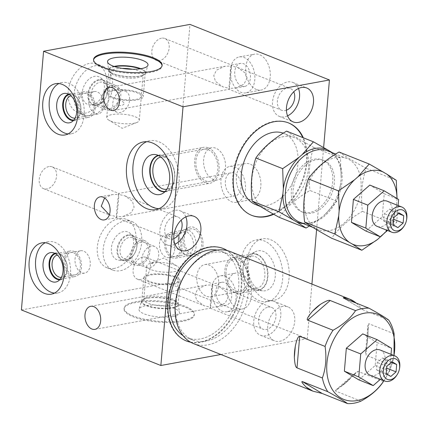 <?xml version="1.0" encoding="UTF-8"?>
<svg xmlns="http://www.w3.org/2000/svg" width="428" height="428" viewBox="0 0 428 428"><rect width="100%" height="100%" fill="white"/><g stroke="black" fill="none" stroke-linecap="round" stroke-linejoin="round"><path stroke-width="0.32" stroke-dasharray="2.14 1.6" d="M21.4 309.947L167.787 283.106L189.968 24.407M114.447 268.399A26.065 18.094 -68.3 0 1 106.93 267.741A26.065 18.094 -68.3 0 1 98.156 241.911A26.065 18.094 -68.3 0 1 118.711 218.649A26.065 18.094 -68.3 0 1 126.228 219.313A26.065 18.094 -68.3 0 1 135.002 245.142A26.065 18.094 -68.3 0 1 114.447 268.399M85.29 113.136A26.065 18.094 -68.3 0 1 77.778 112.473A26.065 18.094 -68.3 0 1 68.999 86.643A26.065 18.094 -68.3 0 1 89.554 63.387A26.065 18.094 -68.3 0 1 97.07 64.045A26.065 18.094 -68.3 0 1 105.844 89.875A26.065 18.094 -68.3 0 1 85.29 113.136M161.484 38.21A11.722 8.132 111.7 0 0 152.24 48.669A11.722 8.132 111.7 0 0 156.188 60.278A11.722 8.132 111.7 0 0 159.564 60.578A11.722 8.132 111.7 0 0 168.803 50.119A11.722 8.132 111.7 0 0 164.86 38.504A11.722 8.132 111.7 0 0 161.484 38.21M48.856 166.588A11.722 8.132 111.7 0 0 39.617 177.042A11.722 8.132 111.7 0 0 43.56 188.657A11.722 8.132 111.7 0 0 46.941 188.957A11.722 8.132 111.7 0 0 56.18 178.497A11.722 8.132 111.7 0 0 52.237 166.883A11.722 8.132 111.7 0 0 48.856 166.588M142.717 257.105A11.722 8.132 111.7 0 0 133.477 267.564A11.722 8.132 111.7 0 0 137.42 279.179A11.722 8.132 111.7 0 0 140.796 279.473A11.722 8.132 111.7 0 0 150.041 269.014A11.722 8.132 111.7 0 0 146.092 257.405A11.722 8.132 111.7 0 0 142.717 257.105M167.787 283.106L307.25 338.666L311.926 284.09M316.597 229.659L323.632 147.542M265.611 299.44A31.281 20.646 79.6 0 1 247.154 267.238A31.281 20.646 79.6 0 1 262.53 238.824A31.281 20.646 79.6 0 1 270.731 239.739A31.281 20.646 79.6 0 1 289.189 271.941A31.281 20.646 79.6 0 1 273.813 300.354A31.281 20.646 79.6 0 1 265.611 299.44M191.749 255.939A14.932 9.855 79.6 0 1 183.056 241.954A14.932 9.855 79.6 0 1 188.518 227.594A14.932 9.855 79.6 0 1 194.194 227.439A14.932 9.855 79.6 0 1 203.032 244.19A14.932 9.855 79.6 0 1 193.809 256.447A14.932 9.855 79.6 0 1 191.749 255.939M256.495 89.522A18.265 12.059 79.6 0 1 245.715 70.716A18.265 12.059 79.6 0 1 254.697 54.121A18.265 12.059 79.6 0 1 259.486 54.656A18.265 12.059 79.6 0 1 270.266 73.461A18.265 12.059 79.6 0 1 261.283 90.057A18.265 12.059 79.6 0 1 256.495 89.522M247.111 198.966A18.265 12.059 79.6 0 1 236.336 180.161A18.265 12.059 79.6 0 1 245.314 163.571A18.265 12.059 79.6 0 1 250.102 164.106A18.265 12.059 79.6 0 1 260.882 182.911A18.265 12.059 79.6 0 1 251.899 199.501A18.265 12.059 79.6 0 1 247.111 198.966M237.733 308.417A18.265 12.059 79.6 0 1 226.952 289.612A18.265 12.059 79.6 0 1 235.93 273.016A18.265 12.059 79.6 0 1 240.718 273.551A18.265 12.059 79.6 0 1 251.498 292.356A18.265 12.059 79.6 0 1 242.521 308.952A18.265 12.059 79.6 0 1 237.733 308.417M220.907 354.496L307.25 338.666M182.745 321.332A35.246 10.133 -175.1 0 1 144.536 320.032A35.246 10.133 -175.1 0 1 124.061 308.93A35.246 10.133 -175.1 0 1 135.601 302.553A35.246 10.133 -175.1 0 1 173.816 303.853A35.246 10.133 -175.1 0 1 194.291 314.955A35.246 10.133 -175.1 0 1 182.745 321.332M282.715 306.416A18.265 12.68 111.7 0 0 268.308 322.717A18.265 12.68 111.7 0 0 274.455 340.822A18.265 12.68 111.7 0 0 279.725 341.282A18.265 12.68 111.7 0 0 294.127 324.98A18.265 12.68 111.7 0 0 287.98 306.881A18.265 12.68 111.7 0 0 282.715 306.416M273.722 214.284A49.755 34.534 111.7 0 0 303.318 137.784M190.722 342.25A49.755 34.534 111.7 0 0 200.775 342.245A49.755 34.534 111.7 0 0 239.193 300.932A49.755 34.534 111.7 0 0 227.241 250.578M298.46 88.5A18.265 12.68 -68.3 0 0 292.8 82.427A18.265 12.68 -68.3 0 0 287.53 81.967A18.265 12.68 111.7 0 0 273.128 98.263A18.265 12.68 111.7 0 0 279.275 116.368A18.265 12.68 111.7 0 0 284.545 116.828A18.265 12.68 -68.3 0 0 287.562 115.854M113.714 110.456L229.044 89.308L281.699 110.285A11.722 8.132 111.7 0 1 277.756 98.67A11.722 8.132 111.7 0 1 286.995 88.216A11.722 8.132 -68.3 0 1 290.377 88.51A11.722 8.132 -68.3 0 1 293.747 91.817M286.423 110.205A11.722 8.132 -68.3 0 1 285.08 110.579A11.722 8.132 111.7 0 1 281.699 110.285M231.211 65.992C229.911 74.333 228.322 93.518 229.296 88.355L222.785 86.814L215.455 81.39L213.765 75.569L216.536 70.165L224.828 66.254L231.211 65.992C232.185 60.83 230.601 80.015 229.296 88.355L235.684 88.093L243.971 84.182L246.747 78.779L245.057 72.958L237.722 67.533L231.211 65.992L231.462 65.04L164.86 38.504M229.055 89.308L229.296 88.355M241.622 86.098A11.722 7.736 79.6 0 1 234.71 74.033A11.722 7.736 79.6 0 1 240.466 63.387A11.722 7.736 79.6 0 1 243.543 63.729A11.722 7.736 -100.4 0 1 250.455 75.793A11.722 7.736 -100.4 0 1 244.693 86.44A11.722 7.736 -100.4 0 1 241.622 86.098M245.875 92.881A18.265 12.059 -100.4 0 1 241.087 92.346A18.265 12.059 79.6 0 1 230.307 73.541A18.265 12.059 79.6 0 1 239.289 56.945A18.265 12.059 79.6 0 1 244.078 57.48A18.265 12.059 -100.4 0 1 254.853 76.286A18.265 12.059 -100.4 0 1 245.875 92.881L261.283 90.057M185.838 216.878A18.265 12.68 -68.3 0 0 180.172 210.806A18.265 12.68 -68.3 0 0 174.908 210.346A18.265 12.68 111.7 0 0 160.505 226.642A18.265 12.68 111.7 0 0 166.653 244.746A18.265 12.68 111.7 0 0 171.917 245.207A18.265 12.68 -68.3 0 0 174.94 244.233M104.336 219.906L116.427 217.686L169.076 238.664A11.722 8.132 111.7 0 1 165.133 227.049A11.722 8.132 111.7 0 1 174.373 216.595A11.722 8.132 -68.3 0 1 177.748 216.889A11.722 8.132 -68.3 0 1 181.124 220.195M173.795 238.583A11.722 8.132 -68.3 0 1 172.452 238.958A11.722 8.132 111.7 0 1 169.076 238.664M104.582 197.945L112.2 194.633L118.588 194.366C119.562 189.208 117.973 208.393 116.667 216.734L123.055 216.472L131.348 212.561L134.119 207.157L132.429 201.337L125.094 195.912L118.588 194.366L118.829 193.419L231.083 172.832A11.722 7.736 79.6 0 1 234.159 173.179A11.722 7.736 -100.4 0 1 241.071 185.244A11.722 7.736 -100.4 0 1 235.314 195.89A11.722 7.736 -100.4 0 1 232.238 195.543A11.722 7.736 79.6 0 1 225.326 183.478A11.722 7.736 79.6 0 1 231.083 172.832M118.588 194.366C117.283 202.712 115.694 221.897 116.667 216.734L109.359 214.851M116.427 217.686L116.667 216.734M236.491 202.332A18.265 12.059 -100.4 0 1 231.703 201.791A18.265 12.059 79.6 0 1 220.923 182.986A18.265 12.059 79.6 0 1 229.906 166.396A18.265 12.059 79.6 0 1 234.694 166.931A18.265 12.059 -100.4 0 1 245.474 185.736A18.265 12.059 -100.4 0 1 236.491 202.332L251.899 199.501M274.032 301.323A18.265 12.68 -68.3 0 0 268.768 300.863A18.265 12.68 111.7 0 0 254.36 317.164A18.265 12.68 111.7 0 0 260.513 335.263A18.265 12.68 111.7 0 0 265.777 335.729A18.265 12.68 -68.3 0 0 280.185 319.427A18.265 12.68 -68.3 0 0 274.032 301.323L287.98 306.881M268.233 307.111A11.722 8.132 -68.3 0 1 271.609 307.406A11.722 8.132 -68.3 0 1 275.557 319.02A11.722 8.132 -68.3 0 1 266.312 329.48A11.722 8.132 111.7 0 1 262.936 329.18A11.722 8.132 111.7 0 1 258.988 317.565A11.722 8.132 111.7 0 1 268.233 307.111M212.449 284.887C211.143 293.228 209.554 312.413 210.528 307.256L204.022 305.71L196.687 300.285L194.997 294.464L197.768 289.06L206.061 285.15L212.449 284.887C213.422 279.73 211.833 298.91 210.528 307.256L216.916 306.988L225.203 303.078L227.98 297.674L226.289 291.853L218.954 286.428L212.449 284.887L212.689 283.935L221.704 282.282A11.722 7.736 79.6 0 1 224.775 282.624A11.722 7.736 -100.4 0 1 231.687 294.689A11.722 7.736 -100.4 0 1 225.931 305.335A11.722 7.736 -100.4 0 1 222.854 304.993A11.722 7.736 79.6 0 1 215.942 292.929A11.722 7.736 79.6 0 1 221.704 282.282M94.952 329.351L210.287 308.203L210.528 307.256M227.108 311.777A18.265 12.059 -100.4 0 1 222.319 311.242A18.265 12.059 79.6 0 1 211.544 292.436A18.265 12.059 79.6 0 1 220.522 275.841A18.265 12.059 79.6 0 1 225.31 276.376A18.265 12.059 -100.4 0 1 236.09 295.181A18.265 12.059 -100.4 0 1 227.108 311.777L242.521 308.952M288.349 122.841A49.755 34.534 111.7 0 0 288.071 122.729A49.755 34.534 111.7 0 0 273.722 121.472A49.755 34.534 111.7 0 0 234.491 165.866A49.755 34.534 111.7 0 0 251.241 215.172A49.755 34.534 111.7 0 0 251.52 215.284M273.251 214.021A49.755 34.534 111.7 0 0 302.762 137.565M283.25 133.167A38.285 26.573 -68.3 0 1 283.823 133.386A38.285 26.573 -68.3 0 1 296.711 171.323A38.285 26.573 -68.3 0 1 266.521 205.488A38.285 26.573 -68.3 0 1 255.484 204.52M222.977 248.433A49.755 34.534 111.7 0 0 222.699 248.32A49.755 34.534 111.7 0 0 208.356 247.058A49.755 34.534 111.7 0 0 169.124 291.457A49.755 34.534 111.7 0 0 185.87 340.763A49.755 34.534 111.7 0 0 186.148 340.87M190.417 342.074A49.755 34.534 111.7 0 0 200.213 342.02A49.755 34.534 111.7 0 0 238.583 300.889A49.755 34.534 111.7 0 0 226.899 250.492M217.151 250.096A46.502 32.277 -68.3 0 1 221.495 251.343A46.502 32.277 -68.3 0 1 237.149 297.423A46.502 32.277 -68.3 0 1 200.481 338.917A46.502 32.277 -68.3 0 1 187.073 337.74A46.502 32.277 -68.3 0 1 183.066 335.654M266.082 208.741A38.285 26.573 111.7 0 1 253.194 170.799A38.285 26.573 111.7 0 1 283.384 136.639A38.285 26.573 -68.3 0 1 294.421 137.607A38.285 26.573 -68.3 0 1 307.309 175.55A38.285 26.573 -68.3 0 1 277.119 209.709A38.285 26.573 111.7 0 1 266.082 208.741L260.363 206.462M303.318 223.577A39.205 27.21 111.7 0 0 321.99 217.039L325.473 214A39.205 27.21 -68.3 0 0 340.747 182.981L336.804 201.176L325.473 214M331.657 152.443A39.205 27.21 -68.3 0 1 341.164 178.101L340.747 182.981M314.334 159.179A27.943 19.394 -68.3 0 1 322.391 159.885A27.943 19.394 -68.3 0 1 331.796 187.576A27.943 19.394 -68.3 0 1 309.765 212.507A27.943 19.394 111.7 0 1 301.708 211.801A27.943 19.394 111.7 0 1 292.303 184.11A27.943 19.394 111.7 0 1 314.334 159.179M303.382 212.47A27.943 19.394 111.7 0 1 293.977 184.778A27.943 19.394 111.7 0 1 316.008 159.842A27.943 19.394 -68.3 0 1 324.066 160.548A27.943 19.394 -68.3 0 1 333.471 188.24A27.943 19.394 -68.3 0 1 311.44 213.176A27.943 19.394 111.7 0 1 303.382 212.47L301.708 211.801M327.891 150.94A38.285 26.573 -68.3 0 1 340.779 188.882A38.285 26.573 -68.3 0 1 310.589 223.047A38.285 26.573 111.7 0 1 299.552 222.079M318.518 229.633A38.285 26.573 111.7 0 1 305.635 191.691A38.285 26.573 111.7 0 1 335.825 157.531A38.285 26.573 -68.3 0 1 346.862 158.499A38.285 26.573 -68.3 0 1 359.75 196.436A38.285 26.573 -68.3 0 1 329.56 230.601A38.285 26.573 111.7 0 1 318.518 229.633L312.804 227.354M339.046 152.015C344.957 156.199 353.977 161.618 366.106 168.268C361.767 181.402 360.536 195.773 362.409 211.379C349.05 219.093 338.799 228.044 331.652 238.23M336.804 201.176L309.974 190.487C296.615 198.201 286.359 207.152 279.216 217.338M321.99 217.039L309.396 226M397.04 198.533L396.531 205.205L392.588 223.4L384.462 233.105M392.588 223.4L362.409 211.379M286.605 131.129C292.522 135.307 301.542 140.726 313.665 147.382C309.332 160.511 308.096 174.881 309.974 190.487M332.294 152.694L340.501 158.071L341.164 178.101M340.501 158.071L313.665 147.382M396.285 180.295L366.106 168.268M396.531 205.205A39.205 27.21 -68.3 0 1 383.221 234.191M396.981 198.501A39.205 27.21 -68.3 0 1 396.949 200.325M365.865 231.045L382.258 216.729L384.226 193.75L369.803 185.089M382.258 216.729L396.649 222.464L398.104 205.536M384.226 193.75L398.623 199.485M387.468 230.478L396.649 222.464M387.244 201.208A13.557 9.405 -68.3 0 1 391.807 214.642A13.557 9.405 -68.3 0 1 381.118 226.733A13.557 9.405 -68.3 0 1 377.212 226.391M406.6 219.639A13.557 9.405 -68.3 0 1 403.936 226.321M393.744 219.323L394.167 211.887L389.55 209.115L384.307 213.695L383.675 221.046L388.292 223.817L393.535 219.238M398.415 213.577L394.167 211.887M397.885 227.643L388.292 223.817M393.268 224.871L383.675 221.046M393.899 217.515L384.307 213.695M399.147 212.935L389.55 209.115M185.522 273.781A46.502 32.277 111.7 0 1 213.668 252.386A46.502 32.277 -68.3 0 1 227.075 253.563A46.502 32.277 -68.3 0 1 242.73 299.648A46.502 32.277 -68.3 0 1 206.061 341.137A46.502 32.277 111.7 0 1 192.654 339.966L187.073 337.74M176.389 296.711A46.502 32.277 111.7 0 0 192.654 339.966M193.563 343.604A49.546 34.39 111.7 0 0 207.848 344.856A49.546 34.39 -68.3 0 0 246.919 300.649A49.546 34.39 -68.3 0 0 230.237 251.546M367.09 343.909L365.56 352.656L366.031 355.208L368.738 323.67L367.92 325.12L368.032 332.957A49.546 34.39 -68.3 0 1 367.09 343.909L368.032 332.957M393.99 355.529L391.417 365.319L366.031 355.208M391.417 365.319A49.546 34.39 -68.3 0 1 384.184 380.369A49.546 34.39 -68.3 0 1 383.964 380.711M383.451 381.498L358.065 371.386L355.978 372.435L349.799 379.026A49.546 34.39 -68.3 0 1 341.983 385.853L335.857 390.004L335.568 391.026L358.065 371.386M360.948 401.143L335.568 391.026M356.257 303.12A49.546 34.39 -68.3 0 1 356.305 303.163L363.335 309.947L343.54 298.054M343.379 297.979L363.335 309.947L388.715 320.058M394.118 333.786L368.738 323.67M393.979 355.524A45.791 31.784 -68.3 0 1 393.728 356.931A45.791 31.784 -68.3 0 1 384.729 379.513A45.791 31.784 -68.3 0 1 383.948 380.706M358.792 379.855L375.185 365.544L377.154 342.566L362.73 333.904M375.185 365.544L389.576 371.279L391.026 354.347M377.154 342.566L391.545 348.301M380.396 379.294L389.576 371.279M380.171 350.024A13.557 9.405 -68.3 0 1 384.735 363.452A13.557 9.405 -68.3 0 1 374.045 375.549A13.557 9.405 -68.3 0 1 370.134 375.206M399.527 368.449A13.557 9.405 -68.3 0 1 396.863 375.137M386.671 368.134L387.094 360.702L382.477 357.926L377.234 362.511L376.603 369.862L381.214 372.633L386.463 368.053M391.336 362.393L387.094 360.702M390.812 376.458L381.214 372.633M386.195 373.681L376.603 369.862M386.826 366.331L377.234 362.511M392.075 361.751L382.477 357.926M54.436 293.1A26.065 17.206 79.6 0 0 57.759 292.982A26.065 17.206 79.6 0 0 70.572 269.303A26.065 17.206 79.6 0 0 55.191 242.467A26.065 17.206 -100.4 0 0 48.353 241.702A26.065 17.206 -100.4 0 0 45.208 242.772M54.886 253.365A13.477 8.897 -100.4 0 1 57.357 253.092A13.477 8.897 -100.4 0 1 59.214 253.553A13.477 8.897 79.6 0 1 64.633 258.673A13.477 8.897 79.6 0 1 66.955 271.341A13.477 8.897 79.6 0 1 62.13 279.142A13.477 8.897 79.6 0 1 59.727 279.762M84.685 273.075A11.342 7.485 79.6 0 1 81.716 272.743A11.342 7.485 -100.4 0 1 75.018 261.064A11.342 7.485 -100.4 0 1 80.598 250.76A11.342 7.485 -100.4 0 1 83.572 251.092A11.342 7.485 79.6 0 1 90.265 262.771A11.342 7.485 79.6 0 1 84.685 273.075L61.734 277.285A11.342 7.485 79.6 0 0 67.132 270.271A11.342 7.485 79.6 0 0 65.179 259.609A11.342 7.485 79.6 0 0 60.616 255.302A11.342 7.485 -100.4 0 0 57.641 254.97A11.342 7.485 -100.4 0 0 57.32 255.04M61.734 277.285A11.342 7.485 79.6 0 1 61.413 277.333M68.084 133.905A26.065 17.206 79.6 0 0 71.406 133.782A26.065 17.206 79.6 0 0 84.22 110.103A26.065 17.206 79.6 0 0 68.838 83.273A26.065 17.206 -100.4 0 0 62.001 82.508A26.065 17.206 -100.4 0 0 58.855 83.572M68.534 94.165A13.477 8.897 -100.4 0 1 71.005 93.898A13.477 8.897 -100.4 0 1 72.862 94.358A13.477 8.897 79.6 0 1 78.281 99.478A13.477 8.897 79.6 0 1 80.603 112.141A13.477 8.897 79.6 0 1 75.777 119.942A13.477 8.897 79.6 0 1 73.375 120.568M98.338 113.88A11.342 7.485 79.6 0 1 95.364 113.548A11.342 7.485 -100.4 0 1 88.666 101.869A11.342 7.485 -100.4 0 1 94.246 91.565A11.342 7.485 -100.4 0 1 97.22 91.897A11.342 7.485 79.6 0 1 103.913 103.571A11.342 7.485 79.6 0 1 98.338 113.88L75.382 118.085A11.342 7.485 79.6 0 0 80.78 111.071A11.342 7.485 79.6 0 0 78.827 100.414A11.342 7.485 79.6 0 0 74.263 96.102A11.342 7.485 -100.4 0 0 71.289 95.77A11.342 7.485 -100.4 0 0 70.968 95.84M75.382 118.085A11.342 7.485 79.6 0 1 75.061 118.133M158.927 208.677A34.406 22.711 79.6 0 0 162.228 208.441A34.406 22.711 79.6 0 0 179.139 177.181A34.406 22.711 79.6 0 0 158.836 141.764A34.406 22.711 -100.4 0 0 149.816 140.753A34.406 22.711 -100.4 0 0 146.644 141.705M158.141 155.407A18.527 12.23 -100.4 0 1 161.179 155.145A18.527 12.23 -100.4 0 1 163.731 155.781A18.527 12.23 79.6 0 1 171.189 162.817A18.527 12.23 79.6 0 1 174.378 180.231A18.527 12.23 79.6 0 1 167.744 190.958A18.527 12.23 79.6 0 1 164.807 191.787M217.526 179.942A16.35 10.791 79.6 0 1 213.24 179.466A16.35 10.791 -100.4 0 1 203.594 162.635A16.35 10.791 -100.4 0 1 211.63 147.783A16.35 10.791 -100.4 0 1 215.915 148.259A16.35 10.791 79.6 0 1 225.561 165.09A16.35 10.791 79.6 0 1 217.526 179.942L166.776 189.246A16.35 10.791 79.6 0 0 174.56 179.139A16.35 10.791 79.6 0 0 171.746 163.774A16.35 10.791 79.6 0 0 165.165 157.568A16.35 10.791 -100.4 0 0 160.896 157.081M194.355 314.157A35.246 10.133 4.9 0 1 182.81 320.54A35.246 10.133 -175.1 0 1 144.6 319.24A35.246 10.133 -175.1 0 1 124.125 308.139A35.246 10.133 -175.1 0 1 135.671 301.756A35.246 10.133 4.9 0 1 173.88 303.056A35.246 10.133 4.9 0 1 194.355 314.157L194.291 314.955M172.826 316.56A20.309 5.837 4.9 0 0 179.471 312.51A20.309 5.837 4.9 0 0 167.086 306.362A20.309 5.837 4.9 0 0 145.659 305.736A20.309 5.837 -175.1 0 0 139.079 309.043A20.309 5.837 -175.1 0 0 150.223 315.682A20.309 5.837 -175.1 0 0 172.826 316.56M141.534 301.232A18.527 5.329 -175.1 0 0 151.699 307.288A18.527 5.329 -175.1 0 0 172.318 308.085A18.527 5.329 4.9 0 0 178.38 304.388A18.527 5.329 4.9 0 0 177.674 303.067A18.527 5.329 4.9 0 0 147.537 298.209A18.527 5.329 -175.1 0 0 142.454 300.044A18.527 5.329 -175.1 0 0 141.534 301.232L139.079 309.043M179.284 268.763A16.35 4.703 4.9 0 0 177.304 266.237L163.801 257.993L149.083 263.819A16.35 4.703 -175.1 0 0 146.708 265.97A16.35 4.703 -175.1 0 0 156.204 271.122A16.35 4.703 -175.1 0 0 173.929 271.726A16.35 4.703 4.9 0 0 179.284 268.763L176.395 302.462A16.35 4.703 4.9 0 1 171.04 305.421A16.35 4.703 -175.1 0 1 153.315 304.822A16.35 4.703 -175.1 0 1 143.819 299.67A16.35 4.703 -175.1 0 1 144.691 298.327A16.35 4.703 -175.1 0 1 149.174 296.711A16.35 4.703 4.9 0 1 175.764 300.991L177.674 303.067M176.395 302.462A16.35 4.703 4.9 0 0 175.764 300.991M153.54 262.787L152.02 263.498L150.731 263.3L153.54 262.787A16.35 4.703 4.9 0 1 177.304 266.237M146.13 267.511A11.342 7.875 -68.3 0 0 149.399 267.794A11.342 7.875 111.7 0 0 158.344 257.672A11.342 7.875 111.7 0 0 154.529 246.432A11.342 7.875 111.7 0 0 151.255 246.148A11.342 7.875 -68.3 0 0 142.31 256.27A11.342 7.875 -68.3 0 0 146.13 267.511L124.238 258.79A11.342 7.875 -68.3 0 1 120.423 247.544A11.342 7.875 -68.3 0 1 129.368 237.422A11.342 7.875 111.7 0 1 132.637 237.711A11.342 7.875 111.7 0 1 136.607 248.261L136.714 247.694A13.477 9.352 111.7 0 0 133.675 236.138A13.477 9.352 111.7 0 0 128.116 234.822A13.477 9.352 -68.3 0 0 117.219 248.186A13.477 9.352 -68.3 0 0 123.911 260.647L119 260.224A14.932 10.363 -68.3 0 1 111.585 246.416A14.932 10.363 -68.3 0 1 123.66 231.612A14.932 10.363 111.7 0 1 129.818 233.067A14.932 10.363 111.7 0 1 132.578 248.261A14.932 10.363 111.7 0 1 121.215 260.106A14.932 10.363 -68.3 0 1 119 260.224M136.607 248.261A11.342 7.875 111.7 0 1 134.376 253.858A11.342 7.875 111.7 0 1 127.512 259.074A11.342 7.875 -68.3 0 1 124.238 258.79M123.911 260.647A13.477 9.352 -68.3 0 0 125.907 260.545A13.477 9.352 111.7 0 0 134.066 254.344A13.477 9.352 111.7 0 0 136.714 247.694M132.086 221.645A26.065 18.094 111.7 0 1 140.86 247.475A26.065 18.094 111.7 0 1 120.305 270.731A26.065 18.094 -68.3 0 1 112.789 270.073A26.065 18.094 -68.3 0 1 104.015 244.244A26.065 18.094 -68.3 0 1 124.569 220.987A26.065 18.094 111.7 0 1 132.086 221.645L126.228 219.313M149.083 263.819A16.35 4.703 -175.1 0 1 150.731 263.3M267.339 301.542A31.281 20.646 -100.4 0 1 259.143 300.627A31.281 20.646 79.6 0 1 240.686 268.426A31.281 20.646 79.6 0 1 256.062 240.012A31.281 20.646 79.6 0 1 264.258 240.927A31.281 20.646 -100.4 0 1 282.715 273.128A31.281 20.646 -100.4 0 1 267.339 301.542L273.813 300.354M260.037 290.157A20.309 13.407 -100.4 0 0 262.835 290.853A20.309 13.407 -100.4 0 0 275.381 274.177A20.309 13.407 -100.4 0 0 263.364 251.397A20.309 13.407 79.6 0 0 255.639 251.6A20.309 13.407 79.6 0 0 248.208 271.138A20.309 13.407 79.6 0 0 260.037 290.157M210.715 296.748A16.35 10.791 -100.4 0 0 218.751 281.897A16.35 10.791 -100.4 0 0 209.105 265.066A16.35 10.791 79.6 0 0 204.819 264.584A16.35 10.791 79.6 0 0 196.784 279.436A16.35 10.791 79.6 0 0 206.43 296.267A16.35 10.791 -100.4 0 0 210.715 296.748L256.843 288.29A16.35 10.791 -100.4 0 1 252.557 287.809A16.35 10.791 79.6 0 1 245.982 281.597L246.533 282.555A18.527 12.23 79.6 0 0 253.991 289.596A18.527 12.23 -100.4 0 0 256.543 290.227A18.527 12.23 -100.4 0 0 267.987 275.017A18.527 12.23 -100.4 0 0 257.025 254.232A18.527 12.23 79.6 0 0 249.979 254.419L255.639 251.6M246.533 282.555A18.527 12.23 79.6 0 1 243.345 265.146A18.527 12.23 79.6 0 1 249.979 254.419M245.982 281.597A16.35 10.791 79.6 0 1 243.163 266.237A16.35 10.791 79.6 0 1 250.947 256.126A16.35 10.791 79.6 0 1 255.232 256.607A16.35 10.791 -100.4 0 1 264.879 273.439A16.35 10.791 -100.4 0 1 256.843 288.29M187.999 255.869A13.289 8.769 -100.4 0 1 186.169 255.414A13.289 8.769 79.6 0 1 180.825 250.369A13.289 8.769 79.6 0 1 178.535 237.882A13.289 8.769 79.6 0 1 183.291 230.194A13.289 8.769 79.6 0 1 188.347 230.055A13.289 8.769 -100.4 0 1 196.211 244.96A13.289 8.769 -100.4 0 1 187.999 255.869L193.809 256.447M178.374 238.856A11.342 7.485 79.6 0 0 180.332 249.513A11.342 7.485 79.6 0 0 184.896 253.825A11.342 7.485 -100.4 0 0 187.871 254.157A11.342 7.485 -100.4 0 0 193.445 243.853A11.342 7.485 -100.4 0 0 186.752 232.174A11.342 7.485 79.6 0 0 183.778 231.842A11.342 7.485 79.6 0 0 178.374 238.856L178.535 237.882M169.13 257.592A11.342 7.485 -100.4 0 1 166.155 257.26A11.342 7.485 79.6 0 1 159.462 245.581A11.342 7.485 79.6 0 1 165.037 235.277A11.342 7.485 79.6 0 1 168.011 235.609A11.342 7.485 -100.4 0 1 174.704 247.288A11.342 7.485 -100.4 0 1 169.13 257.592L187.871 254.157M93.555 59.872A34.406 9.892 4.9 0 0 93.497 60.268A34.406 9.892 4.9 0 0 113.484 71.102A34.406 9.892 4.9 0 0 150.79 72.375A34.406 9.892 -175.1 0 0 162.057 66.142L162.126 65.35M162.062 65.746A34.406 9.892 -175.1 0 1 162.057 66.142M140.823 68.71A18.527 5.329 -175.1 0 1 145.483 73.124A18.527 5.329 -175.1 0 1 144.562 74.306A18.527 5.329 -175.1 0 1 139.48 76.141A18.527 5.329 4.9 0 1 109.343 71.289A18.527 5.329 4.9 0 1 108.637 69.962L107.551 61.846M113.982 66.41A18.527 5.329 4.9 0 0 108.637 69.962M122.21 68.4A16.35 4.703 -175.1 0 0 115.977 68.929A16.35 4.703 4.9 0 0 110.622 71.888A16.35 4.703 4.9 0 0 111.253 73.359A16.35 4.703 4.9 0 0 137.848 77.639A16.35 4.703 -175.1 0 0 142.331 76.023L144.562 74.306M132.38 69.272A16.35 4.703 -175.1 0 1 143.203 74.681A16.35 4.703 -175.1 0 1 142.331 76.023M106.711 117.529A16.35 4.703 4.9 0 1 112.066 114.57A16.35 4.703 -175.1 0 1 129.791 115.169A16.35 4.703 -175.1 0 1 139.287 120.322A16.35 4.703 -175.1 0 1 136.912 122.472A16.35 4.703 -175.1 0 1 133.932 123.28A16.35 4.703 4.9 0 1 108.691 120.054A16.35 4.703 4.9 0 1 106.711 117.529L110.622 71.888M124.029 103.918C123.152 105.309 121.22 105.802 118.23 105.395C115.565 102.624 120.263 99.071 122.199 101.388C123.767 102.265 124.377 103.111 124.029 103.918M125.372 91.164A11.342 7.875 111.7 0 1 129.192 102.41A11.342 7.875 111.7 0 1 120.247 112.532A11.342 7.875 -68.3 0 1 116.972 112.243A11.342 7.875 -68.3 0 1 113.158 101.003A11.342 7.875 -68.3 0 1 122.103 90.88A11.342 7.875 111.7 0 1 125.372 91.164L103.48 82.444A11.342 7.875 111.7 0 0 100.211 82.16A11.342 7.875 -68.3 0 0 91.266 92.282A11.342 7.875 -68.3 0 0 95.08 103.523A11.342 7.875 -68.3 0 0 98.354 103.811A11.342 7.875 111.7 0 0 105.218 98.59A11.342 7.875 111.7 0 0 107.449 92.994A11.342 7.875 111.7 0 0 103.48 82.444M105.218 98.59L104.908 99.077A13.477 9.352 111.7 0 1 96.755 105.277A13.477 9.352 -68.3 0 1 94.754 105.379A13.477 9.352 -68.3 0 1 88.061 92.919A13.477 9.352 -68.3 0 1 98.959 79.555A13.477 9.352 111.7 0 1 104.518 80.871L100.66 77.805A14.932 10.363 111.7 0 0 94.502 76.344A14.932 10.363 -68.3 0 0 82.427 91.153A14.932 10.363 -68.3 0 0 89.843 104.956A14.932 10.363 -68.3 0 0 92.057 104.839A14.932 10.363 111.7 0 0 103.421 92.994A14.932 10.363 111.7 0 0 100.66 77.805M104.908 99.077A13.477 9.352 111.7 0 0 107.556 92.432A13.477 9.352 111.7 0 0 104.518 80.871M102.929 66.377A26.065 18.094 111.7 0 1 111.703 92.207A26.065 18.094 111.7 0 1 91.148 115.469A26.065 18.094 -68.3 0 1 83.631 114.806A26.065 18.094 -68.3 0 1 74.857 88.976A26.065 18.094 -68.3 0 1 95.412 65.719A26.065 18.094 111.7 0 1 102.929 66.377L97.07 64.045M235.555 292.709A18.249 12.043 -100.4 0 0 240.338 293.244A18.249 12.043 -100.4 0 0 249.305 276.67A18.249 12.043 -100.4 0 0 238.54 257.886A18.249 12.043 -100.4 0 0 233.758 257.351A18.249 12.043 -100.4 0 0 224.786 273.925A18.249 12.043 -100.4 0 0 235.555 292.709M235.71 290.901A16.35 10.791 -100.4 0 0 247.978 279.655A16.35 10.791 -100.4 0 0 238.385 259.694A16.35 10.791 -100.4 0 0 226.112 270.94A16.35 10.791 -100.4 0 0 235.71 290.901M256.789 254.537A18.249 12.043 79.6 0 1 267.559 273.321A18.249 12.043 79.6 0 1 258.587 289.9A18.249 12.043 79.6 0 1 253.804 289.365A18.249 12.043 79.6 0 1 243.04 270.582A18.249 12.043 79.6 0 1 252.006 254.002A18.249 12.043 79.6 0 1 256.789 254.537M174.175 284.171A18.249 5.248 4.9 0 0 180.151 280.864A18.249 5.248 4.9 0 0 169.552 275.118A18.249 5.248 4.9 0 0 149.768 274.444A18.249 5.248 4.9 0 0 143.792 277.751A18.249 5.248 4.9 0 0 154.39 283.497A18.249 5.248 4.9 0 0 174.175 284.171M172.907 283.662A16.35 4.703 4.9 0 0 174.052 277.093A16.35 4.703 4.9 0 0 151.036 274.953A16.35 4.703 4.9 0 0 149.891 281.522A16.35 4.703 4.9 0 0 172.907 283.662M147.746 298.016A18.249 5.248 -175.1 0 1 167.53 298.69A18.249 5.248 -175.1 0 1 178.128 304.436A18.249 5.248 -175.1 0 1 172.152 307.737A18.249 5.248 -175.1 0 1 152.373 307.069A18.249 5.248 -175.1 0 1 141.77 301.317A18.249 5.248 -175.1 0 1 147.746 298.016M73.846 251.29A13.033 8.603 79.6 0 1 81.539 264.707A13.033 8.603 79.6 0 1 75.13 276.547A13.033 8.603 79.6 0 1 71.711 276.162A13.033 8.603 79.6 0 1 64.023 262.749A13.033 8.603 79.6 0 1 70.427 250.904A13.033 8.603 79.6 0 1 73.846 251.29M73.707 252.9A11.342 7.485 79.6 0 1 80.368 266.751A11.342 7.485 79.6 0 1 71.851 274.551A11.342 7.485 79.6 0 1 65.195 260.706A11.342 7.485 79.6 0 1 73.707 252.9M60.171 279.254A13.033 8.603 -100.4 0 0 60.787 279.174A13.033 8.603 -100.4 0 0 67.196 267.334A13.033 8.603 -100.4 0 0 59.503 253.916A13.033 8.603 -100.4 0 0 56.089 253.536A13.033 8.603 -100.4 0 0 55.48 253.681M139.223 265.408A13.033 9.047 111.7 0 0 149.5 253.777A13.033 9.047 111.7 0 0 145.113 240.862A13.033 9.047 111.7 0 0 141.352 240.536A13.033 9.047 111.7 0 0 131.075 252.162A13.033 9.047 111.7 0 0 135.462 265.076A13.033 9.047 111.7 0 0 139.223 265.408M139.362 263.798A11.342 7.875 111.7 0 0 148.671 251.434A11.342 7.875 111.7 0 0 141.219 242.146A11.342 7.875 111.7 0 0 131.904 254.51A11.342 7.875 111.7 0 0 139.362 263.798M128.373 235.363A13.033 9.047 -68.3 0 1 132.134 235.694A13.033 9.047 -68.3 0 1 136.521 248.609A13.033 9.047 -68.3 0 1 126.244 260.235A13.033 9.047 -68.3 0 1 122.483 259.908A13.033 9.047 -68.3 0 1 118.096 246.993A13.033 9.047 -68.3 0 1 128.373 235.363M172.179 257.763A13.054 8.614 79.6 0 1 164.475 244.324A13.054 8.614 79.6 0 1 170.895 232.463A13.054 8.614 79.6 0 1 174.314 232.848A13.054 8.614 79.6 0 1 182.018 246.287A13.054 8.614 79.6 0 1 175.603 258.143A13.054 8.614 79.6 0 1 172.179 257.763M191.905 254.146A13.054 8.614 79.6 0 1 184.201 240.707A13.054 8.614 79.6 0 1 190.621 228.846A13.054 8.614 79.6 0 1 194.039 229.231A13.054 8.614 79.6 0 1 201.743 242.671A13.054 8.614 79.6 0 1 195.329 254.526A13.054 8.614 79.6 0 1 191.905 254.146M172.318 256.131A11.342 7.485 -100.4 0 0 180.835 248.326A11.342 7.485 -100.4 0 0 174.175 234.48A11.342 7.485 -100.4 0 0 165.663 242.28A11.342 7.485 -100.4 0 0 172.318 256.131M112.842 90.185A18.249 5.248 -175.1 0 1 132.627 90.854A18.249 5.248 -175.1 0 1 143.225 96.605A18.249 5.248 -175.1 0 1 137.249 99.906A18.249 5.248 -175.1 0 1 117.465 99.232A18.249 5.248 -175.1 0 1 106.866 93.486A18.249 5.248 -175.1 0 1 112.842 90.185M114.116 90.688A16.35 4.703 -175.1 0 1 137.126 92.828A16.35 4.703 -175.1 0 1 135.981 99.403A16.35 4.703 -175.1 0 1 112.965 97.258A16.35 4.703 -175.1 0 1 114.116 90.688M114.688 66.645A18.249 5.248 4.9 0 0 108.889 69.914A18.249 5.248 4.9 0 0 119.487 75.665A18.249 5.248 4.9 0 0 139.271 76.334A18.249 5.248 4.9 0 0 145.247 73.033A18.249 5.248 4.9 0 0 140.09 68.822M87.494 92.09A13.033 8.603 79.6 0 1 95.187 105.507A13.033 8.603 79.6 0 1 88.778 117.347A13.033 8.603 79.6 0 1 85.359 116.967A13.033 8.603 79.6 0 1 77.671 103.549A13.033 8.603 79.6 0 1 84.075 91.71A13.033 8.603 79.6 0 1 87.494 92.09M87.355 93.705A11.342 7.485 79.6 0 1 94.016 107.551A11.342 7.485 79.6 0 1 85.498 115.357A11.342 7.485 79.6 0 1 78.843 101.506A11.342 7.485 79.6 0 1 87.355 93.705M73.819 120.054A13.033 8.603 -100.4 0 0 74.435 119.979A13.033 8.603 -100.4 0 0 80.844 108.14A13.033 8.603 -100.4 0 0 73.151 94.722A13.033 8.603 -100.4 0 0 69.737 94.337A13.033 8.603 -100.4 0 0 69.127 94.486M110.066 110.14A13.033 9.047 111.7 0 0 120.343 98.515A13.033 9.047 111.7 0 0 115.956 85.595A13.033 9.047 111.7 0 0 112.2 85.268A13.033 9.047 111.7 0 0 101.923 96.899A13.033 9.047 111.7 0 0 106.31 109.814A13.033 9.047 111.7 0 0 110.066 110.14M110.205 108.53A11.342 7.875 111.7 0 0 119.514 96.166A11.342 7.875 111.7 0 0 112.061 86.879A11.342 7.875 111.7 0 0 102.747 99.243A11.342 7.875 111.7 0 0 110.205 108.53M99.216 80.095A13.033 9.047 -68.3 0 1 102.977 80.427A13.033 9.047 -68.3 0 1 107.364 93.341A13.033 9.047 -68.3 0 1 97.086 104.972A13.033 9.047 -68.3 0 1 93.325 104.641A13.033 9.047 -68.3 0 1 88.938 91.726A13.033 9.047 -68.3 0 1 99.216 80.095M208.366 147.863A18.249 12.043 79.6 0 1 219.131 166.647A18.249 12.043 79.6 0 1 210.164 183.221A18.249 12.043 79.6 0 1 205.381 182.686A18.249 12.043 79.6 0 1 194.612 163.903A18.249 12.043 79.6 0 1 203.584 147.328A18.249 12.043 79.6 0 1 208.366 147.863M208.211 149.672A16.35 10.791 79.6 0 1 217.804 169.632A16.35 10.791 79.6 0 1 205.536 180.878A16.35 10.791 79.6 0 1 195.938 160.917A16.35 10.791 79.6 0 1 208.211 149.672M165.128 191.455A18.249 12.043 -100.4 0 0 165.716 191.37A18.249 12.043 -100.4 0 0 174.683 174.795A18.249 12.043 -100.4 0 0 163.919 156.011A18.249 12.043 -100.4 0 0 159.136 155.476A18.249 12.043 -100.4 0 0 158.558 155.605M341.983 385.853L349.799 379.026M279.275 116.368L293.223 121.927M292.8 82.427L306.748 87.986M237.722 67.533L290.377 88.51M156.188 60.278L222.785 86.814M109.488 87.403L224.828 66.254M231.452 65.04L240.466 63.387M235.684 88.093L244.693 86.44M239.289 56.945L254.697 54.121M166.653 244.746L180.6 250.3M180.172 210.806L194.119 216.359M52.237 166.883L118.834 193.419M125.094 195.912L177.748 216.889M43.56 188.657L110.162 215.193M100.104 196.848L112.2 194.633M123.055 216.472L235.314 195.89M229.906 166.396L245.314 163.571M260.513 335.263L274.455 340.822M146.092 257.405L212.695 283.935M218.954 286.428L271.609 307.406M137.42 279.179L204.022 305.71M210.282 308.203L262.936 329.18M90.725 306.298L206.061 285.15M216.916 306.988L225.931 305.335M220.522 275.841L235.93 273.016M251.241 215.172L251.798 215.396M288.071 122.729L288.627 122.954M185.87 340.763L186.426 340.988M222.699 248.32L223.256 248.54M294.421 137.607L283.823 133.386M324.066 160.548L322.391 159.885M346.862 158.499L335.696 154.048M227.075 253.563L221.495 251.343M365.56 352.656L367.92 325.12M393.728 356.931L393.797 356.561M384.729 379.513L384.184 380.369M335.857 390.004L355.978 372.435M48.353 241.702L41.885 242.89M57.759 292.982L51.285 294.17M62.13 279.142L57.513 281.437M57.357 253.092L52.221 252.584M65.179 259.609L64.633 258.673M67.132 270.271L66.955 271.341M80.598 250.76L57.641 254.97M62.001 82.508L55.533 83.695M71.406 133.782L64.933 134.97M75.777 119.942L71.16 122.242M71.005 93.898L65.869 93.384M78.827 100.414L78.281 99.478M80.78 111.071L80.603 112.141M94.246 91.565L71.289 95.77M149.816 140.753L143.343 141.941M162.228 208.441L155.755 209.629M167.744 190.958L162.084 193.772M161.179 155.145L154.888 154.519M171.746 163.774L171.189 162.817M174.56 179.139L174.378 180.231M211.63 147.783L160.88 157.087M124.125 308.139L124.061 308.93M178.38 304.388L179.471 312.51M144.691 298.327L142.454 300.044M154.529 246.432L132.637 237.711M134.376 253.858L134.066 254.344M133.675 236.138L129.818 233.067M112.789 270.073L106.93 267.741M146.708 265.97L143.819 299.67M256.062 240.012L262.53 238.824M256.543 290.227L262.835 290.853M243.163 266.237L243.345 265.146M204.819 264.584L250.947 256.126M183.291 230.194L188.518 227.594M180.332 249.513L180.825 250.369M165.037 235.277L183.778 231.842M93.497 60.268L93.561 59.471M145.483 73.124L147.938 65.307M111.253 73.359L109.343 71.289M139.287 120.322L143.203 74.681M136.912 122.472L122.194 128.298L108.691 120.054M116.972 112.243L95.08 103.523M107.449 92.994L107.556 92.432M94.754 105.379L89.843 104.956M83.631 114.806L77.778 112.473M258.587 289.9L240.338 293.244M252.006 254.002L233.758 257.351M178.128 304.436L180.151 280.864M141.77 301.317L143.792 277.751M60.787 279.174L75.13 276.547M56.089 253.536L70.427 250.904M132.134 235.694L145.113 240.862M122.483 259.908L135.462 265.076M170.895 232.463L190.621 228.846M175.603 258.143L195.329 254.526M145.247 73.033L143.225 96.605M108.889 69.914L106.866 93.486M74.435 119.979L88.778 117.347M69.737 94.337L84.075 91.71M102.977 80.427L115.956 85.595M93.325 104.641L106.31 109.814M165.716 191.37L210.164 183.221M159.136 155.476L203.584 147.328"/><path stroke-width="0.64" d="M323.632 147.542L329.426 79.966L189.968 24.407L43.576 51.248L21.4 309.947L160.858 365.507L220.907 354.496M329.426 79.966L183.04 106.807L160.858 365.507M43.576 51.248L183.04 106.807M104.833 53.243A34.406 9.892 4.9 0 0 93.561 59.471A34.406 9.892 4.9 0 0 113.554 70.31A34.406 9.892 4.9 0 0 150.854 71.578A34.406 9.892 4.9 0 0 162.126 65.35A34.406 9.892 4.9 0 0 142.139 54.511A34.406 9.892 4.9 0 0 104.833 53.243M311.926 284.09L316.597 229.659M48.717 243.655A26.065 17.206 -100.4 0 0 41.885 242.89A26.065 17.206 -100.4 0 0 29.072 266.569A26.065 17.206 -100.4 0 0 44.453 293.405A26.065 17.206 -100.4 0 0 51.285 294.17A26.065 17.206 -100.4 0 0 64.098 270.491A26.065 17.206 -100.4 0 0 48.717 243.655M62.365 84.455A26.065 17.206 -100.4 0 0 55.533 83.695A26.065 17.206 -100.4 0 0 42.72 107.374A26.065 17.206 -100.4 0 0 58.101 134.205A26.065 17.206 -100.4 0 0 64.933 134.97A26.065 17.206 -100.4 0 0 77.746 111.291A26.065 17.206 -100.4 0 0 62.365 84.455M152.363 142.952A34.406 22.711 -100.4 0 0 143.343 141.941A34.406 22.711 -100.4 0 0 126.431 173.201A34.406 22.711 -100.4 0 0 146.734 208.618A34.406 22.711 -100.4 0 0 155.755 209.629A34.406 22.711 -100.4 0 0 172.666 178.369A34.406 22.711 -100.4 0 0 152.363 142.952M110.643 110.114A11.722 7.736 79.6 0 1 103.726 98.049A11.722 7.736 79.6 0 1 109.488 87.403A11.722 7.736 79.6 0 1 112.559 87.745A11.722 7.736 79.6 0 1 119.476 99.81A11.722 7.736 79.6 0 1 113.714 110.456A11.722 7.736 79.6 0 1 110.643 110.114M101.259 219.559A11.722 7.736 79.6 0 1 94.347 207.494A11.722 7.736 79.6 0 1 100.104 196.848A11.722 7.736 79.6 0 1 103.18 197.196A11.722 7.736 79.6 0 1 110.092 209.26A11.722 7.736 79.6 0 1 104.336 219.906A11.722 7.736 79.6 0 1 101.259 219.559M91.876 329.009A11.722 7.736 79.6 0 1 84.963 316.945A11.722 7.736 79.6 0 1 90.725 306.298A11.722 7.736 79.6 0 1 93.796 306.641A11.722 7.736 79.6 0 1 100.708 318.705A11.722 7.736 79.6 0 1 94.952 329.351A11.722 7.736 79.6 0 1 91.876 329.009M301.478 87.521A18.265 12.68 111.7 0 0 287.076 103.822A18.265 12.68 111.7 0 0 293.223 121.927A18.265 12.68 111.7 0 0 298.493 122.387A18.265 12.68 111.7 0 0 312.895 106.085A18.265 12.68 111.7 0 0 306.748 87.986A18.265 12.68 111.7 0 0 301.478 87.521M188.855 215.899A18.265 12.68 111.7 0 0 174.447 232.201A18.265 12.68 111.7 0 0 180.6 250.3A18.265 12.68 111.7 0 0 185.864 250.765A18.265 12.68 111.7 0 0 200.267 234.464A18.265 12.68 111.7 0 0 194.119 216.359A18.265 12.68 111.7 0 0 188.855 215.899M303.318 137.784A49.755 34.534 111.7 0 0 288.627 122.954A49.755 34.534 111.7 0 0 274.284 121.691A49.755 34.534 111.7 0 0 235.047 166.091A49.755 34.534 111.7 0 0 251.798 215.396A49.755 34.534 111.7 0 0 266.141 216.654A49.755 34.534 111.7 0 0 273.722 214.284M227.241 250.578A49.755 34.534 111.7 0 0 223.256 248.54A49.755 34.534 111.7 0 0 208.912 247.282A49.755 34.534 111.7 0 0 169.681 291.677A49.755 34.534 111.7 0 0 186.426 340.988A49.755 34.534 111.7 0 0 190.722 342.25M298.46 88.5A18.265 12.68 -68.3 0 1 287.562 115.854M293.747 91.817A11.722 8.132 -68.3 0 1 286.423 110.205M185.838 216.878A18.265 12.68 -68.3 0 1 174.94 244.233M181.124 220.195A11.722 8.132 -68.3 0 1 173.795 238.583M109.359 214.851L101.265 206.248L104.582 197.945M251.52 215.284A49.755 34.534 111.7 0 0 265.585 216.434A49.755 34.534 111.7 0 0 273.251 214.021M302.762 137.565A49.755 34.534 111.7 0 0 288.349 122.841M260.363 206.462L255.484 204.52A38.285 26.573 -68.3 0 1 242.596 166.578A38.285 26.573 -68.3 0 1 272.786 132.418A38.285 26.573 -68.3 0 1 283.25 133.167M186.148 340.87A49.755 34.534 111.7 0 0 190.417 342.074M226.899 250.492A49.755 34.534 111.7 0 0 222.977 248.433M183.066 335.654A46.502 32.277 -68.3 0 1 172.249 288.542A46.502 32.277 -68.3 0 1 208.088 250.166A46.502 32.277 -68.3 0 1 217.151 250.096M309.396 226L306.052 228.033L279.216 217.338C267.088 210.683 258.068 205.269 252.156 201.085C250.284 185.479 251.514 171.109 255.853 157.98C263.001 147.788 273.251 138.838 286.605 131.129L313.44 141.818L327.746 149.939A39.205 27.21 111.7 0 0 302.109 154.642L298.626 157.681A39.205 27.21 111.7 0 0 283.352 188.705L282.683 168.669L298.626 157.681M306.052 228.033L296.358 221.741L278.992 211.78L252.156 201.085M352.142 243.965A39.205 27.21 111.7 0 0 377.774 239.268L361.837 250.257L352.142 243.965L334.776 234.004L304.592 221.977C302.719 206.371 303.95 192.001 308.288 178.872C315.436 168.68 325.692 159.73 339.046 152.015L369.225 164.042L386.591 174.003L396.285 180.295L397.04 198.533M361.837 250.257L331.652 238.23C319.529 231.575 310.509 226.161 304.592 221.977M296.358 221.741A39.205 27.21 111.7 0 0 303.318 223.577M278.992 211.78L282.935 193.579A39.205 27.21 111.7 0 0 293.292 219.901M282.935 193.579L283.352 188.705M327.746 149.939L330.807 151.78A39.205 27.21 -68.3 0 1 331.657 152.443M312.804 227.354L299.552 222.079A38.285 26.573 111.7 0 1 286.664 184.136A38.285 26.573 111.7 0 1 316.854 149.971A38.285 26.573 -68.3 0 1 327.891 150.94L335.696 154.048M377.774 239.268L384.462 233.105M302.109 154.642L313.44 141.818M330.807 151.78L332.294 152.694M282.683 168.669L255.853 157.98M334.776 234.004L338.719 215.803L339.137 210.929L338.468 190.893L308.288 178.872M383.531 172.168A39.205 27.21 111.7 0 0 357.894 176.866L354.411 179.904A39.205 27.21 111.7 0 0 339.137 210.929M338.468 190.893L354.411 179.904M357.894 176.866L369.225 164.042M338.719 215.803A39.205 27.21 111.7 0 0 349.077 242.125M383.221 234.191A39.205 27.21 -68.3 0 1 381.257 236.229M386.591 174.003A39.205 27.21 -68.3 0 1 396.981 198.501M398.104 205.536L398.623 199.485L384.194 190.824L369.803 185.089L353.41 199.4L351.442 222.378L365.865 231.045L380.257 236.78L387.468 230.478M351.442 222.378L365.833 228.113L380.257 236.78M353.41 199.4L367.802 205.135L365.833 228.113M384.194 190.824L367.802 205.135M401.86 207.029A13.557 9.405 -68.3 0 0 397.949 206.687A13.557 9.405 111.7 0 0 387.265 218.783A13.557 9.405 111.7 0 0 391.823 232.217L377.212 226.391A13.557 9.405 -68.3 0 1 372.649 212.962A13.557 9.405 -68.3 0 1 383.338 200.866A13.557 9.405 -68.3 0 1 387.244 201.208L401.86 207.029A13.557 9.405 -68.3 0 1 406.6 219.639L406.472 220.302A11.053 7.672 -68.3 0 1 404.3 225.754A11.053 7.672 -68.3 0 1 397.612 230.836A11.053 7.672 111.7 0 1 390.347 221.784A11.053 7.672 111.7 0 1 399.42 209.741A11.053 7.672 -68.3 0 1 406.472 220.302M404.3 225.754L403.936 226.321A13.557 9.405 -68.3 0 1 395.734 232.559A13.557 9.405 111.7 0 1 391.823 232.217M403.133 223.063L403.759 215.707L399.147 212.935L393.899 217.515L393.268 224.871L397.885 227.643L403.133 223.063L393.744 219.323M403.759 215.707L398.415 213.577M383.964 380.711A49.546 34.39 -68.3 0 1 383.451 381.498C378.48 389.052 370.98 395.6 360.948 401.143A49.546 34.39 -68.3 0 1 354.197 403.16A49.546 34.39 111.7 0 1 347.579 403.593C343.513 400.64 336.916 396.676 327.784 391.7A49.546 34.39 111.7 0 1 322.38 377.978C325.815 368.471 326.719 357.963 325.087 346.439A49.546 34.39 111.7 0 1 333.054 330.261C343.085 324.724 350.585 318.175 355.55 310.621A49.546 34.39 111.7 0 1 362.302 308.599A49.546 34.39 -68.3 0 1 368.92 308.165L343.54 298.054C342.437 297.283 344.401 297.61 349.425 299.028A49.546 34.39 -68.3 0 1 349.532 299.07L230.237 251.546A49.546 34.39 -68.3 0 0 215.953 250.294A49.546 34.39 111.7 0 0 185.966 273.085L185.522 273.781A46.502 32.277 111.7 0 0 176.389 296.711L176.229 297.519A49.546 34.39 111.7 0 0 193.563 343.604L312.857 391.128A49.546 34.39 -68.3 0 1 306.084 387.04C302.28 383.162 301.055 381.348 302.403 381.589L322.198 393.482L312.964 391.171A49.546 34.39 -68.3 0 1 312.857 391.128M185.966 273.085A49.546 34.39 111.7 0 0 176.229 297.519M349.532 299.07A49.546 34.39 -68.3 0 1 356.257 303.12M368.92 308.165C378.052 313.141 384.649 317.105 388.715 320.058A49.546 34.39 -68.3 0 1 394.118 333.786L393.99 355.529M294.357 357.246A49.546 34.39 -68.3 0 1 295.299 346.289C296.802 339.318 298.268 335.996 299.702 336.328L297 367.866C295.582 367.374 294.699 363.837 294.357 357.246L295.299 346.289M312.59 311.177A49.546 34.39 -68.3 0 1 320.406 304.351C325.82 301.018 329.079 299.739 330.17 300.504L307.668 320.149C306.336 319.625 307.973 316.634 312.59 311.177L320.406 304.351M383.948 380.706A45.791 31.784 -68.3 0 1 357.016 400.581A45.791 31.784 111.7 0 1 326.922 363.083A45.791 31.784 111.7 0 1 364.506 313.178A45.791 31.784 -68.3 0 1 393.979 355.524M327.784 391.7L302.403 381.589M347.579 403.593L322.198 393.482M322.38 377.978L297 367.866M325.087 346.439L299.702 336.328M333.054 330.261L307.668 320.149M355.55 310.621L330.17 300.504M391.026 354.347L391.545 348.301L377.122 339.634L362.73 333.904L346.338 348.215L344.369 371.194L358.792 379.855L373.184 385.591L380.396 379.294M344.369 371.194L358.76 376.929L373.184 385.591M346.338 348.215L360.729 353.951L358.76 376.929M377.122 339.634L360.729 353.951M394.787 355.845A13.557 9.405 -68.3 0 0 390.876 355.502A13.557 9.405 111.7 0 0 380.187 367.599A13.557 9.405 111.7 0 0 384.751 381.027L370.134 375.206A13.557 9.405 -68.3 0 1 365.576 361.772A13.557 9.405 -68.3 0 1 376.26 349.681A13.557 9.405 -68.3 0 1 380.171 350.024L394.787 355.845A13.557 9.405 -68.3 0 1 399.527 368.449L399.399 369.113A11.053 7.672 -68.3 0 1 397.227 374.564A11.053 7.672 -68.3 0 1 390.539 379.652A11.053 7.672 111.7 0 1 383.274 370.6A11.053 7.672 111.7 0 1 392.348 358.557A11.053 7.672 -68.3 0 1 399.399 369.113M397.227 374.564L396.863 375.137A13.557 9.405 -68.3 0 1 388.661 381.369A13.557 9.405 111.7 0 1 384.751 381.027M396.06 371.873L396.686 364.522L392.075 361.751L386.826 366.331L386.195 373.681L390.812 376.458L396.06 371.873L386.671 368.134M396.686 364.522L391.336 362.393M45.208 242.772A26.065 17.206 -100.4 0 0 35.749 267.869A26.065 17.206 -100.4 0 0 50.921 292.217A26.065 17.206 79.6 0 0 54.436 293.1M54.276 253.092A14.932 9.855 79.6 0 1 62.975 267.077A14.932 9.855 79.6 0 1 57.513 281.437A14.932 9.855 79.6 0 1 51.836 281.592A14.932 9.855 -100.4 0 1 42.998 264.841A14.932 9.855 -100.4 0 1 52.221 252.584A14.932 9.855 -100.4 0 1 54.276 253.092M59.727 279.762A13.477 8.897 79.6 0 1 57.01 279.275A13.477 8.897 -100.4 0 1 49.097 266.018A13.477 8.897 -100.4 0 1 54.886 253.365M57.32 255.04A11.342 7.485 -100.4 0 0 52.077 265.521A11.342 7.485 -100.4 0 0 58.759 276.953A11.342 7.485 79.6 0 0 61.413 277.333M58.855 83.572A26.065 17.206 -100.4 0 0 49.397 108.669A26.065 17.206 -100.4 0 0 64.569 133.022A26.065 17.206 79.6 0 0 68.084 133.905M67.924 93.898A14.932 9.855 79.6 0 1 76.623 107.877A14.932 9.855 79.6 0 1 71.16 122.242A14.932 9.855 79.6 0 1 65.484 122.392A14.932 9.855 -100.4 0 1 56.646 105.646A14.932 9.855 -100.4 0 1 65.869 93.384A14.932 9.855 -100.4 0 1 67.924 93.898M73.375 120.568A13.477 8.897 79.6 0 1 70.657 120.081A13.477 8.897 -100.4 0 1 62.745 106.818A13.477 8.897 -100.4 0 1 68.534 94.165M70.968 95.84A11.342 7.485 -100.4 0 0 65.725 106.321A11.342 7.485 -100.4 0 0 72.407 117.754A11.342 7.485 79.6 0 0 75.061 118.133M146.644 141.705A34.406 22.711 -100.4 0 0 133.092 174.49A34.406 22.711 -100.4 0 0 153.208 207.43A34.406 22.711 79.6 0 0 158.927 208.677M157.686 155.214A20.309 13.407 79.6 0 1 169.515 174.233A20.309 13.407 79.6 0 1 162.084 193.772A20.309 13.407 79.6 0 1 154.358 193.98A20.309 13.407 -100.4 0 1 142.342 171.195A20.309 13.407 -100.4 0 1 154.888 154.519A20.309 13.407 -100.4 0 1 157.686 155.214M164.807 191.787A18.527 12.23 79.6 0 1 160.698 191.145A18.527 12.23 -100.4 0 1 149.8 172.634A18.527 12.23 -100.4 0 1 158.141 155.407M160.896 157.081A16.35 10.791 -100.4 0 0 160.88 157.087A16.35 10.791 -100.4 0 0 152.844 171.938A16.35 10.791 -100.4 0 0 162.49 188.769A16.35 10.791 79.6 0 0 166.776 189.246A16.35 10.791 79.6 0 1 166.776 189.246M162.062 65.746A34.406 9.892 -175.1 0 0 141.438 55.175A34.406 9.892 -175.1 0 0 104.764 54.035A34.406 9.892 4.9 0 0 93.555 59.872M114.19 57.796A20.309 5.837 -175.1 0 1 136.794 58.668A20.309 5.837 -175.1 0 1 147.938 65.307A20.309 5.837 -175.1 0 1 141.358 68.619A20.309 5.837 4.9 0 1 119.931 67.988A20.309 5.837 4.9 0 1 107.551 61.846A20.309 5.837 4.9 0 1 114.19 57.796M113.982 66.41A18.527 5.329 4.9 0 1 114.699 66.27A18.527 5.329 -175.1 0 1 140.823 68.71M122.21 68.4A16.35 4.703 -175.1 0 1 132.38 69.272M55.48 253.681A13.033 8.603 -100.4 0 0 49.712 265.847A13.033 8.603 -100.4 0 0 57.373 278.794A13.033 8.603 -100.4 0 0 60.171 279.254M140.09 68.822A18.249 5.248 4.9 0 0 114.865 66.613A18.249 5.248 4.9 0 0 114.688 66.645M69.127 94.486A13.033 8.603 -100.4 0 0 63.36 106.647A13.033 8.603 -100.4 0 0 71.021 119.594A13.033 8.603 -100.4 0 0 73.819 120.054M158.558 155.605A18.249 12.043 -100.4 0 0 150.191 172.495A18.249 12.043 -100.4 0 0 160.933 190.834A18.249 12.043 -100.4 0 0 165.128 191.455M356.203 303.099L349.425 299.028M306.084 387.04L312.964 391.171"/></g></svg>
